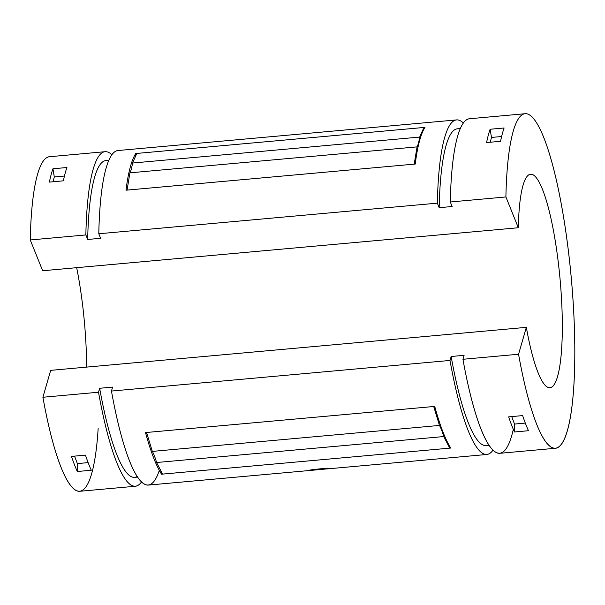 <?xml version="1.0" encoding="UTF-8"?>
<svg xmlns="http://www.w3.org/2000/svg" width="605" height="605" viewBox="0 0 605 605"><rect width="100%" height="100%" fill="white"/><g stroke="black" fill="none" stroke-linecap="round" stroke-linejoin="round"><path stroke-width="0.91" d="M460.36 128.547L457.403 128.812A159.032 29.486 84.8 0 0 439.177 207.681L452.117 206.517L450.294 201.987L505.901 196.958A167.963 31.142 -95.2 0 1 525.148 113.717A167.963 31.142 -95.2 0 1 526.819 113.8A167.963 31.142 -95.2 0 1 571.68 282.648A167.963 31.142 -95.2 0 1 555.398 448.275A167.963 31.142 -95.2 0 1 518.561 354.25L462.946 359.279A167.963 31.142 84.8 0 0 499.791 453.304L555.398 448.275M108.87 160.325L105.905 160.597A159.032 29.486 84.8 0 0 87.687 239.467L100.627 238.294L98.796 233.764L437.355 203.151A167.963 31.142 -95.2 0 1 456.594 119.911A167.963 31.142 -95.2 0 1 458.272 120.002A167.963 31.142 -95.2 0 1 463.4 123.012A167.963 31.142 84.8 0 0 458.272 120.002A167.963 31.142 84.8 0 0 437.355 203.151L439.177 207.681A159.032 29.486 -95.2 0 1 458.983 128.895M105.104 151.696L49.497 156.725A167.963 31.142 84.8 0 0 30.25 239.966L85.857 234.937A167.963 31.142 -95.2 0 1 105.104 151.696A167.963 31.142 -95.2 0 1 106.775 151.787A167.963 31.142 -95.2 0 1 111.91 154.789A167.963 31.142 84.8 0 0 106.775 151.787A167.963 31.142 84.8 0 0 85.857 234.937L87.687 239.467A159.032 29.486 -95.2 0 1 107.493 160.68M49.398 182.097A167.963 31.142 -95.2 0 1 52.938 168.78L66.928 167.517A167.963 31.142 84.8 0 0 63.389 180.827L49.398 182.097L63.389 180.827A167.963 31.142 -95.2 0 1 66.928 167.517L52.938 168.78A167.963 31.142 84.8 0 0 49.398 182.097M513.312 429.316A167.963 31.142 -95.2 0 1 462.946 359.279L518.561 354.25L526.335 327.35A107.214 19.882 84.8 0 0 549.93 387.767A107.214 19.882 84.8 0 0 560.321 282.051A107.214 19.882 84.8 0 0 531.689 174.278L529.579 174.467L531.689 174.278A107.214 19.882 -95.2 0 1 558.907 267.652A107.214 19.882 -95.2 0 1 554.861 383.411A107.214 19.882 -95.2 0 1 526.342 327.35L518.561 354.25A167.963 31.142 84.8 0 0 563.202 441.317A167.963 31.142 84.8 0 0 569.441 259.848A167.963 31.142 84.8 0 0 526.819 113.8A167.963 31.142 84.8 0 0 505.901 196.958L518.326 227.745A107.214 19.882 -95.2 0 1 531.689 174.278A107.214 19.882 84.8 0 0 530.615 174.225A107.214 19.882 84.8 0 0 518.326 227.745L42.675 270.753L30.25 239.966A167.963 31.142 -95.2 0 1 51.168 156.808M76.661 267.682A107.214 19.882 -95.2 0 1 86.644 367.106A107.214 19.882 84.8 0 0 76.661 267.682M525.148 113.717L469.541 118.746A167.963 31.142 84.8 0 0 450.294 201.987A167.963 31.142 -95.2 0 1 471.212 118.83M486.579 142.568A167.963 31.142 -95.2 0 1 490.118 129.251L504.109 127.988A167.963 31.142 84.8 0 0 500.569 141.298L486.579 142.568L500.569 141.298A167.963 31.142 -95.2 0 1 504.109 127.988L490.118 129.251A167.963 31.142 84.8 0 0 486.579 142.568M456.594 119.911L118.043 150.524A167.963 31.142 84.8 0 0 98.796 233.764A167.963 31.142 -95.2 0 1 119.714 150.615M135.747 153.526L424.982 127.368A167.963 31.142 84.8 0 0 415.249 164.046L126.006 190.197A167.963 31.142 -95.2 0 1 135.747 153.526A167.963 31.142 84.8 0 0 126.006 190.197A87.914 16.297 84.8 0 0 127.103 189.849A87.914 16.297 -95.2 0 1 126.006 190.197L127.058 190.106L129.916 172.841A55.894 10.361 84.8 0 0 132.518 163.04L136.798 153.428L135.747 153.526A87.914 16.297 -95.2 0 1 135.611 156.082A87.914 16.297 84.8 0 0 135.747 153.526M488.606 444.705A159.032 29.486 -95.2 0 1 451.148 356.496L450.007 360.451A167.963 31.142 84.8 0 0 492.984 450.211A167.963 31.142 -95.2 0 1 486.844 454.476A167.963 31.142 -95.2 0 1 450.007 360.451L111.456 391.064A167.963 31.142 84.8 0 0 148.293 485.089L308.482 470.599M145.51 432.567L434.745 406.416A167.963 31.142 84.8 0 0 450.786 448.048L161.543 474.199A167.963 31.142 -95.2 0 1 145.51 432.567A167.963 31.142 84.8 0 0 161.543 474.199A87.914 16.297 84.8 0 0 160.809 470.645A87.914 16.297 -95.2 0 1 161.543 474.199L162.594 474.101L156.612 462.515A55.894 10.361 84.8 0 0 152.331 451.398L146.561 432.477L145.51 432.567A87.914 16.297 -95.2 0 1 146.871 433.505A87.914 16.297 84.8 0 0 145.51 432.567M309.412 470.508L325.233 469.079M514.469 431.985A167.963 31.142 -95.2 0 1 508.654 416.868L522.637 415.597A167.963 31.142 84.8 0 0 528.46 430.715L514.469 431.985L514.545 424.067L525.314 423.092L514.545 424.067L511.724 416.588L514.545 424.067L514.469 431.985L528.46 430.715A167.963 31.142 -95.2 0 1 522.637 415.597L508.654 416.868A167.963 31.142 84.8 0 0 514.469 431.985M98.146 428.62A167.963 31.142 -95.2 0 1 42.902 397.258L50.684 370.358L42.902 397.258A167.963 31.142 84.8 0 0 79.747 491.283L135.354 486.254A167.963 31.142 -95.2 0 1 98.517 392.237L42.902 397.258L98.517 392.237A167.963 31.142 84.8 0 0 141.494 481.988A167.963 31.142 -95.2 0 1 135.354 486.254M77.296 471.514A167.963 31.142 -95.2 0 1 71.473 456.397L85.464 455.134A167.963 31.142 84.8 0 0 91.279 470.244L77.296 471.514L77.364 463.596L88.133 462.621L77.364 463.596L74.544 456.117L77.364 463.596L77.296 471.514L91.279 470.244A167.963 31.142 -95.2 0 1 85.464 455.134L71.473 456.397A167.963 31.142 84.8 0 0 77.296 471.514M137.116 476.49A159.032 29.486 -95.2 0 1 99.659 388.274L98.517 392.237L99.659 388.274A159.032 29.486 84.8 0 0 134.552 477.36L137.509 477.088M112.598 387.102L99.659 388.274L112.598 387.102L111.456 391.064L112.598 387.102M159.312 470.403A167.963 31.142 -95.2 0 1 111.456 391.064L450.007 360.451L451.148 356.496A159.032 29.486 84.8 0 0 486.042 445.575L488.999 445.31M464.095 355.324L451.148 356.496L464.095 355.324L462.946 359.279L464.095 355.324M449.734 448.139A87.914 16.297 84.8 0 0 449.16 445.356A87.914 16.297 -95.2 0 1 449.734 448.139L450.786 448.048A167.963 31.142 -95.2 0 1 434.745 406.416L433.702 406.507L439.464 425.436A55.894 10.361 -95.2 0 1 443.752 436.553L449.734 448.139L443.752 436.553L156.612 462.515L162.594 474.101L449.734 448.139M435.018 407.407A87.914 16.297 84.8 0 0 433.702 406.507A87.914 16.297 -95.2 0 1 435.018 407.407M414.198 164.144A87.914 16.297 84.8 0 0 415.28 163.804A87.914 16.297 -95.2 0 1 414.198 164.144L415.249 164.046A167.963 31.142 -95.2 0 1 424.982 127.368L423.931 127.466L419.658 137.078A55.894 10.361 -95.2 0 1 417.057 146.879L414.198 164.144L417.057 146.879L129.916 172.841L127.058 190.106L414.198 164.144M423.84 129.334A87.914 16.297 84.8 0 0 423.931 127.466A87.914 16.297 -95.2 0 1 423.84 129.334M490.262 142.236L491.479 137.441L490.118 129.251L491.479 137.441L501.628 136.518L491.479 137.441L490.262 142.236M53.081 181.765L54.299 176.97L52.938 168.78L54.299 176.97L64.448 176.047L54.299 176.97L53.081 181.765M417.057 146.879A55.894 10.361 84.8 0 0 419.658 137.078L132.518 163.04A55.894 10.361 -95.2 0 1 129.916 172.841L417.057 146.879M423.931 127.466L136.798 153.428L132.518 163.04L419.658 137.078L423.931 127.466M443.752 436.553A55.894 10.361 84.8 0 0 439.464 425.436L152.331 451.398A55.894 10.361 -95.2 0 1 156.612 462.515L443.752 436.553M433.702 406.507L146.561 432.477L152.331 451.398L439.464 425.436L433.702 406.507M85.857 234.937L30.25 239.966L42.668 270.753L518.319 227.745L505.901 196.958L450.294 201.987L452.117 206.517L439.177 207.681L437.355 203.151L98.796 233.764L100.627 238.294L87.687 239.467L85.857 234.937M518.326 227.745L42.668 270.753L518.326 227.745M526.335 327.35L50.684 370.358L526.342 327.35M329.044 468.656L308.066 470.554C309.934 469.556 332.213 467.552 329.044 468.656L329.226 468.565M486.844 454.476L326.662 468.958"/></g></svg>
